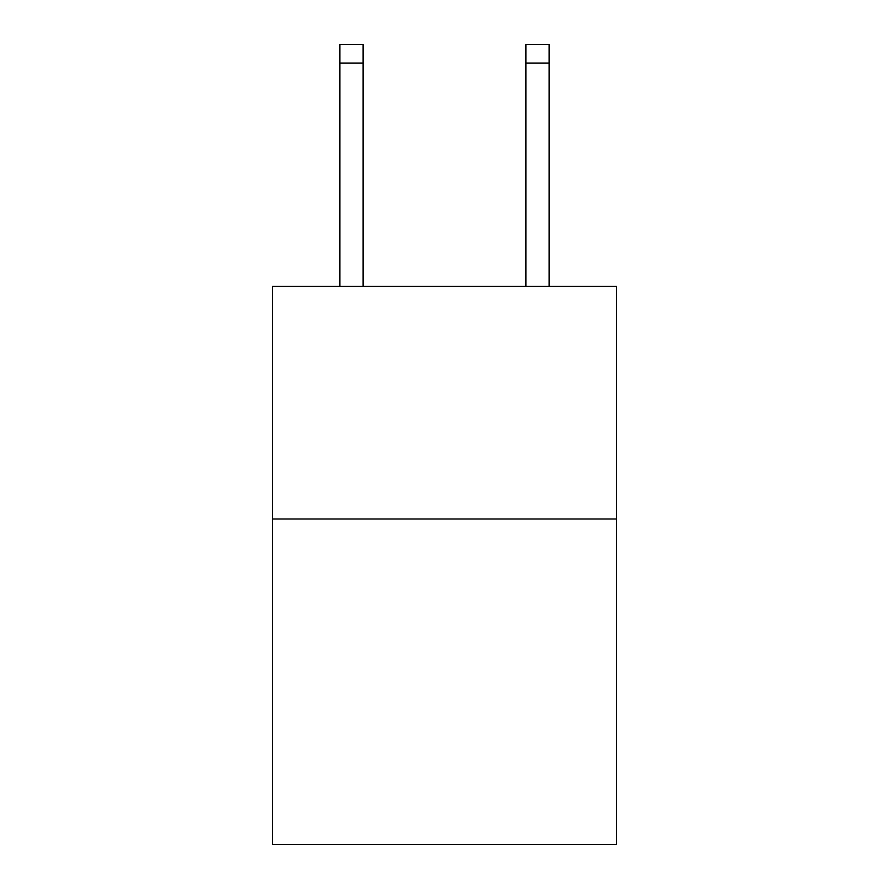 <?xml version="1.0" encoding="UTF-8"?>
<svg xmlns="http://www.w3.org/2000/svg" width="889" height="889" viewBox="0 0 889 889"><rect width="100%" height="100%" fill="white"/><g stroke="black" fill="none" stroke-linecap="round" stroke-linejoin="round"><path stroke-width="1.33" d="M616.577 518.998L616.577 844.55L272.423 844.55L272.423 286.469L616.577 286.469L616.577 518.998L272.423 518.998M363.112 286.469L363.112 63.052L339.865 63.052L339.865 44.45L363.112 44.45L363.112 63.052M339.865 286.469L339.865 63.052M549.135 286.469L549.135 44.45L525.888 44.45L525.888 286.469M525.888 63.052L549.135 63.052"/></g></svg>
